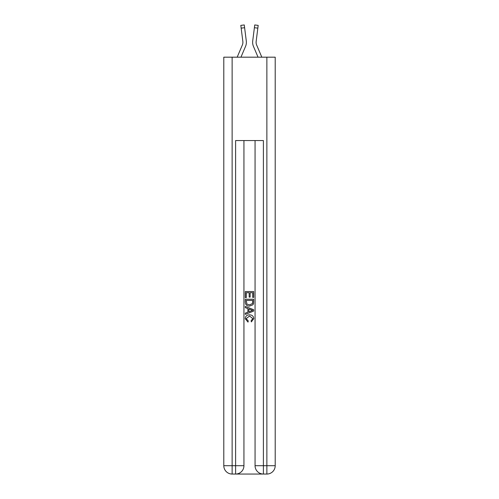 <?xml version="1.0" encoding="UTF-8"?>
<svg xmlns="http://www.w3.org/2000/svg" width="499" height="499" viewBox="0 0 499 499"><rect width="100%" height="100%" fill="white"/><g stroke="black" fill="none" stroke-linecap="round" stroke-linejoin="round"><path stroke-width="0.75" d="M245.539 46.401L240.948 57.185L245.539 46.401A10.423 10.423 -21.8 0 0 246.294 41.012L244.61 27.707L241.167 28.144L240.817 25.387L244.261 24.95L244.61 27.707M237.175 57.185L242.346 45.041A6.949 6.949 -24 0 0 242.901 42.334A6.949 6.949 -21.8 0 1 242.346 45.041A6.949 6.949 -21.8 0 0 242.901 42.334A6.949 6.949 -21.8 0 1 242.346 45.041A6.949 6.949 -21.8 0 0 242.901 42.334A6.949 6.949 -21.8 0 1 242.346 45.041A6.949 6.949 -21.8 0 0 242.901 42.334A6.949 6.949 -21.8 0 1 242.346 45.041A6.949 6.949 -21.8 0 0 242.901 42.334A6.949 6.949 -21.8 0 1 242.346 45.041A6.949 6.949 -21.8 0 0 242.901 42.334A6.949 6.949 -21.8 0 1 242.346 45.041A6.949 6.949 -21.8 0 0 242.901 42.334A6.949 6.949 -21.8 0 1 242.346 45.041A6.949 6.949 -21.8 0 0 242.901 42.334A6.949 6.949 -21.8 0 1 242.346 45.041A6.949 6.949 -21.8 0 0 242.901 42.334A6.949 6.949 -21.8 0 1 242.346 45.041A6.949 6.949 -21.8 0 0 242.901 42.334A6.949 6.949 -21.8 0 1 242.346 45.041A6.949 6.949 -21.8 0 0 242.901 42.334A6.949 6.949 -21.8 0 1 242.346 45.041A6.949 6.949 -21.8 0 0 242.901 42.334A6.949 6.949 -21.8 0 1 242.346 45.041A6.949 6.949 -21.8 0 0 242.901 42.334A6.949 6.949 -21.8 0 1 242.346 45.041A6.949 6.949 -21.8 0 0 242.901 42.334A6.949 6.949 -21.8 0 1 242.346 45.041A6.949 6.949 -21.8 0 0 242.901 42.334A6.949 6.949 -21.8 0 1 242.346 45.041A6.949 6.949 -21.8 0 0 242.901 42.334A6.949 6.949 -21.8 0 1 242.346 45.041A6.949 6.949 -21.8 0 0 242.901 42.334A6.949 6.949 -21.8 0 1 242.346 45.041A6.949 6.949 -21.8 0 0 242.901 42.334A6.949 6.949 -21.8 0 1 242.346 45.041A6.949 6.949 -21.8 0 0 242.901 42.334A6.949 6.949 -21.8 0 1 242.346 45.041A6.949 6.949 -21.8 0 0 242.901 42.334A6.949 6.949 -21.8 0 1 242.346 45.041A6.949 6.949 -21.8 0 0 242.901 42.334A6.949 6.949 -21.8 0 1 242.346 45.041A6.949 6.949 -21.8 0 0 242.901 42.334A6.949 6.949 -21.8 0 1 242.346 45.041A6.949 6.949 -21.8 0 0 242.901 42.334A6.949 6.949 -21.8 0 1 242.346 45.041A6.949 6.949 -21.8 0 0 242.901 42.334A6.949 6.949 -21.8 0 1 242.346 45.041A6.949 6.949 -21.8 0 0 242.901 42.334A6.949 6.949 -21.8 0 1 242.346 45.041A6.949 6.949 -21.8 0 0 242.901 42.334A6.949 6.949 -21.8 0 1 242.346 45.041A6.949 6.949 -21.8 0 0 242.901 42.334A6.949 6.949 -21.8 0 1 242.346 45.041A6.949 6.949 -21.8 0 0 242.901 42.334A6.949 6.949 -21.8 0 1 242.346 45.041A6.949 6.949 -21.8 0 0 242.901 42.334M246.363 42.827L246.375 42.365M246.238 40.594L246.294 41.012L246.238 40.594M261.825 57.185L256.654 45.041A6.949 6.949 24 0 1 256.099 42.334A6.949 6.949 21.8 0 0 256.654 45.041A6.949 6.949 21.8 0 1 256.099 42.334A6.949 6.949 21.8 0 0 256.654 45.041A6.949 6.949 21.8 0 1 256.099 42.334A6.949 6.949 21.8 0 0 256.654 45.041A6.949 6.949 21.8 0 1 256.099 42.334A6.949 6.949 21.8 0 0 256.654 45.041A6.949 6.949 21.8 0 1 256.099 42.334A6.949 6.949 21.8 0 0 256.654 45.041A6.949 6.949 21.8 0 1 256.099 42.334A6.949 6.949 21.8 0 0 256.654 45.041A6.949 6.949 21.8 0 1 256.099 42.334A6.949 6.949 21.8 0 0 256.654 45.041A6.949 6.949 21.8 0 1 256.099 42.334A6.949 6.949 21.8 0 0 256.654 45.041A6.949 6.949 21.8 0 1 256.099 42.334A6.949 6.949 21.8 0 0 256.654 45.041A6.949 6.949 21.8 0 1 256.099 42.334A6.949 6.949 21.8 0 0 256.654 45.041A6.949 6.949 21.8 0 1 256.099 42.334A6.949 6.949 21.8 0 0 256.654 45.041A6.949 6.949 21.8 0 1 256.099 42.334A6.949 6.949 21.8 0 0 256.654 45.041A6.949 6.949 21.8 0 1 256.099 42.334A6.949 6.949 21.8 0 0 256.654 45.041A6.949 6.949 21.8 0 1 256.099 42.334A6.949 6.949 21.8 0 0 256.654 45.041A6.949 6.949 21.8 0 1 256.099 42.334A6.949 6.949 21.8 0 0 256.654 45.041A6.949 6.949 21.8 0 1 256.099 42.334A6.949 6.949 21.8 0 0 256.654 45.041A6.949 6.949 21.8 0 1 256.099 42.334A6.949 6.949 21.8 0 0 256.654 45.041A6.949 6.949 21.8 0 1 256.099 42.334A6.949 6.949 21.8 0 0 256.654 45.041A6.949 6.949 21.8 0 1 256.099 42.334A6.949 6.949 21.8 0 0 256.654 45.041A6.949 6.949 21.8 0 1 256.099 42.334A6.949 6.949 21.8 0 0 256.654 45.041A6.949 6.949 21.8 0 1 256.099 42.334A6.949 6.949 21.8 0 0 256.654 45.041A6.949 6.949 21.8 0 1 256.099 42.334A6.949 6.949 21.8 0 0 256.654 45.041A6.949 6.949 21.8 0 1 256.099 42.334A6.949 6.949 21.8 0 0 256.654 45.041A6.949 6.949 21.8 0 1 256.099 42.334A6.949 6.949 21.8 0 0 256.654 45.041A6.949 6.949 21.8 0 1 256.099 42.334A6.949 6.949 21.8 0 0 256.654 45.041A6.949 6.949 21.8 0 1 256.099 42.334A6.949 6.949 21.8 0 0 256.654 45.041A6.949 6.949 21.8 0 1 256.099 42.334A6.949 6.949 21.8 0 0 256.654 45.041A6.949 6.949 21.8 0 1 256.099 42.334A6.949 6.949 21.8 0 0 256.654 45.041A6.949 6.949 21.8 0 1 256.099 42.334M253.461 46.401L258.052 57.185L253.461 46.401A10.423 10.423 21.8 0 1 252.706 41.012L254.739 24.95L258.183 25.387L254.739 24.95L258.183 25.387L257.833 28.144L254.39 27.707M256.654 45.041A6.949 6.949 21.8 0 1 256.155 41.448L257.833 28.144M236.233 474.05L262.767 474.05M232.129 57.185L232.129 465.71L223.795 465.71L223.795 57.185L275.205 57.185L275.205 465.71L266.871 465.71L266.871 57.185M263.397 474.05L263.397 465.71L255.058 465.71A8.34 8.34 0 0 0 263.397 474.05L266.871 474.05L266.871 465.71L263.397 465.71L263.397 140.562L235.603 140.562L235.603 465.71L232.129 465.71L232.129 474.05L235.603 474.05A8.34 8.34 0 0 0 243.942 465.71L235.603 465.71L235.603 474.05M243.942 140.562L243.942 465.71M255.058 465.71L255.058 140.562M266.871 474.05A8.34 8.34 0 0 0 275.205 465.71M223.795 465.71A8.34 8.34 0 0 0 232.129 474.05M245.333 297.629L245.333 291.541L253.667 291.541L253.667 297.416L252.706 297.416L252.706 292.713L250.142 292.713L250.142 297.098L249.182 297.098L249.182 292.713L246.294 292.713L246.294 297.629L245.333 297.629M245.333 302.219L245.333 299.238L253.667 299.238L253.548 303.56L252.949 304.77L249.544 306.074C246.88 306.087 245.477 304.802 245.333 302.219M246.294 300.41L246.88 304.097L249.562 304.901L252.538 303.479L252.706 300.41L246.294 300.41M245.333 307.677L245.333 306.43L253.667 309.742L253.667 311.07L245.333 314.376L245.333 313.129L247.897 312.181L247.897 308.625L245.333 307.677M251.165 309.835L248.858 308.981L248.858 311.825L252.706 310.403L251.165 309.835M246.188 318.593L248.271 320.932L248.003 322.111L245.227 318.705C245.452 316.141 246.893 314.857 249.562 314.838C252.126 314.894 253.529 316.173 253.773 318.68L251.353 321.892L251.103 320.72L252.812 318.624L249.569 316.017L246.188 318.593M242.346 45.041A6.949 6.949 -21.8 0 0 242.845 41.448L241.167 28.144M242.894 42.658L242.845 41.448L242.894 42.658M252.637 42.827L252.625 42.315M256.106 42.658L256.155 41.448M258.183 25.387L254.739 24.95M240.817 25.387L244.261 24.95"/></g></svg>

